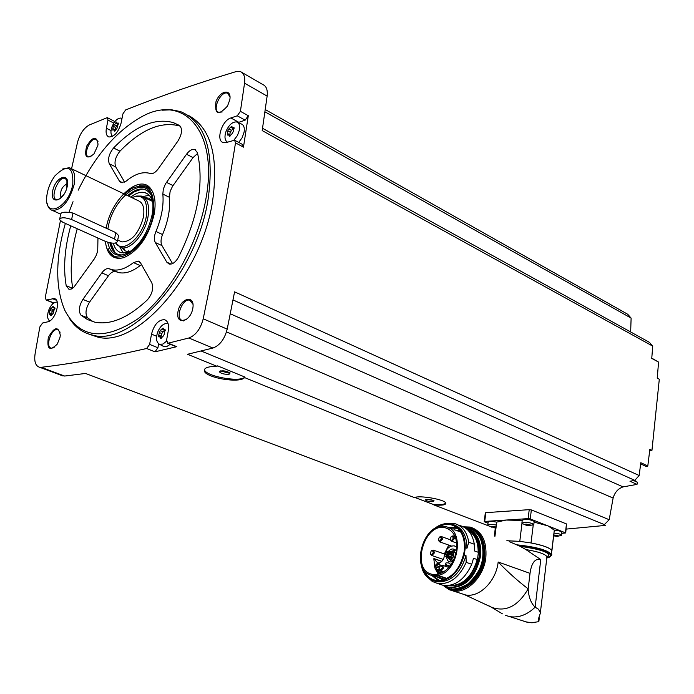 <?xml version="1.0" encoding="UTF-8"?>
<svg xmlns="http://www.w3.org/2000/svg" width="694" height="694" viewBox="0 0 694 694"><rect width="100%" height="100%" fill="white"/><g stroke="black" fill="none" stroke-linecap="round" stroke-linejoin="round"><path stroke-width="1.04" d="M528.143 518.626L529.227 509.656L531.344 509.934L566.46 523.927L565.749 532.931L530.259 518.93L528.143 518.626L484.716 521.428L484.559 521.862L487.995 523.163M484.221 521.567L485.332 512.866L485.835 512.658L529.227 509.656M488.29 525.757L433.88 504.928C442.009 505.596 445.982 504.989 445.8 503.115C445.019 499.454 419.202 495.056 414.465 497.598L85.518 373.45L64.646 376.044L41.18 367.317C73.312 363.491 108.464 357.219 146.642 348.501L149.626 344.398L151.509 334.144C154.103 324.636 158.388 319.804 164.357 319.665C167.853 320.862 169.163 324.532 168.304 330.674L166.603 340.077L167.775 343.278L188.846 337.995C195.76 335.341 200.549 328.939 203.212 318.798C215.687 258.237 226.452 199.594 235.509 142.869L234.563 140.197L226.522 142.478L223.216 142.565C215.6 140.7 221.915 120.383 230.859 117.954L237.261 115.811L240.41 111.335L244.548 83.159C245.26 77.017 243.898 73.174 240.454 71.612L236.029 71.612C196.87 83.462 160.054 96.24 125.597 109.956L122.89 113.92L121.129 122.985C118.37 132.259 114.293 136.926 108.889 136.978C106.416 135.92 105.583 133.014 106.382 128.243L107.978 120.105L107.292 117.642L89.457 124.894C83.861 127.956 79.888 133.768 77.52 142.322L71.569 168.763M495.316 528.117L493.998 527.622M604.691 524.733L244.574 377.579C240.202 383.574 206.318 377.97 204.357 371.143C203.637 368.011 207.853 366.397 217.005 366.319L187.536 354.278L212.902 348.041C219.825 345.465 224.587 339.166 227.19 329.138L234.581 291.844L639.148 475.503L634.802 480.369L629.979 481.246L637.014 484.386L623.073 486.893C618.137 488.576 614.823 492.289 613.114 498.049L609.193 519.711L604.179 524.785L605.645 525.384L566.191 529.097M158.64 343.79L157.92 347.763L154.944 351.841L176.779 346.67L168.46 343.261M445.8 503.107C444.342 504.495 440.248 504.963 433.516 504.529L414.812 497.468M217.005 366.319L217.595 365.877L244.774 376.998C241.026 382.594 206.586 376.651 204.548 370.032L204.374 369.451M244.574 377.579L244.774 376.998M609.193 519.711L201.13 350.999M637.014 484.386L637.613 482.339L634.663 480.395M646.591 466.663L640.657 463.913L646.591 466.663L647.806 465.952L649.844 449.374L651.952 450.38L649.653 450.935M634.802 480.369L233.011 299.938M623.073 486.893L230.278 313.783M187.788 115.057C210.811 127.167 219.026 156.185 212.442 202.127C200.87 275.934 136.093 348.683 97.143 336.92L89.248 334.239M192.819 308.37C190.356 322.467 175.365 325.564 177.994 311.597C180.379 297.717 195.344 294.299 192.819 308.37M229.801 99.806L227.528 106.009C218.402 115.959 214.541 114.562 215.947 101.81C220.041 90.211 231.943 88.355 229.801 99.806M97.811 145.593L93.907 153.99C86.542 159.759 84.121 157.156 86.637 146.191C92.831 136.354 96.622 135.677 98.028 144.152L97.811 145.593M60.022 337.267L57.298 344.077C49.734 351.442 46.75 349.247 48.328 337.492C54.384 326.666 58.374 325.902 60.3 335.202L60.022 337.267M60.404 220.805L45.284 297.31L46.142 300.042L54.167 298.567C61.419 299.513 55.589 320.611 47.721 321.834L42.542 323.031L39.844 326.926L35.073 353.975C34.032 361.557 35.541 365.99 39.601 367.273L41.18 367.317M52.839 302.766L52.614 303.972M115.187 121.207L114.649 121.433M630.655 331.966L631.115 318.095L627.697 314.252L265.247 109.565M262.532 128.286L649.358 342.316L652.724 346.124L651.753 358.39L658.58 362.094L651.77 358.139M652.724 346.124L262.193 130.585L267.129 96.093C267.806 90.02 266.418 86.195 262.948 84.616L241.954 72.471M234.919 140.379L242.51 144.465L243.464 147.137L248.296 115.716L240.41 111.335M639.148 475.503L640.814 462.707L647.806 465.952M658.58 362.094L657.227 378.161L659.3 379.262L651.952 450.38M61.593 375.454L64.646 376.044M54.132 347.625L51.443 348.206C44.78 347.33 51.382 327.82 57.732 329.624L60.152 332.192M91.001 156.662L88.659 156.922C82.551 155.525 90.315 136.996 96.058 139.26L98.01 141.645M222.184 111.942L218.775 112.333C211.627 110.346 220.857 90.272 227.571 93.222L230.009 96.882M186.565 319.466L182.531 320.454C174.593 319.127 182.236 297.873 189.809 300.216L193.01 304.328M631.115 318.095L264.926 111.803M613.114 498.049L226.496 331.879M162.214 110.19L171.739 109.808L180.613 111.613C205.667 122.213 214.793 151.648 208.009 199.924C196.359 273.887 131.548 346.87 92.658 335.133C82.82 332.947 74.961 327.204 69.07 317.913M78.179 190.199C95.095 155.864 115.907 131.582 140.604 117.364C183.181 92.389 218.896 130.828 205.814 199.395C197.643 245.711 168.772 295.87 137.585 319.067C103.831 341.327 79.541 338.36 64.733 310.166C55.199 287.247 55.416 258.324 65.366 223.39M69.053 212.086L73.044 201.711M109.426 268.812L108.906 268.63C106.598 268.231 104.23 269.654 101.818 272.889L82.898 299.392C78.899 306.071 78.283 311.346 81.033 315.215L87.487 319.578L94.8 322.172C110.667 325.252 128.156 317.861 147.267 299.973C152.229 294.083 153.73 288.357 151.786 282.788L140.578 262.948L138.288 261.083L133.5 262.601C125.571 268.769 118.362 271.12 111.855 269.636L109.426 268.812M106.199 228.222C110.875 199.091 139.936 172.867 150.867 188.915C154.979 194.641 156.081 203.082 154.163 214.229C148.655 236.524 138.54 250.994 123.81 257.656C113.148 260.224 106.997 254.802 105.358 241.373M178.54 257.144C197.911 218.046 204.218 183.225 197.443 152.697L194.806 149.479C192.143 148.872 189.375 150.459 186.521 154.242L165.45 183.901L163.307 189.115L162.847 194.103C163.862 205.528 161.555 217.985 155.924 231.458C154.111 236.012 153.903 239.699 155.317 242.527L166.803 262.167L169.189 264.076C172.502 264.518 175.625 262.211 178.54 257.144M177.933 141.038C182.132 133.977 182.652 128.789 179.494 125.475L173.335 122.604C154.745 117.624 134.827 126.082 113.573 147.978C109.036 153.695 107.613 158.961 109.305 163.775L119.472 181.186L121.355 182.73L126.23 181.082C134.775 174.012 142.617 171.435 149.748 173.344L150.355 173.543C152.836 174.073 155.43 172.537 158.145 168.928L177.933 141.038M97.958 238.051L97.724 250.595L96.492 254.898L94.341 258.853L73.755 287.377L71.256 289.051L68.958 289.303L66.19 285.659C63.119 267.988 64.637 248.044 70.753 225.81M119.611 258.454L117.633 258.133M147.622 186.591L150.867 188.915M129.596 251.549L128.225 250.812M143.753 197.2L152.255 201.182M136.605 196.038L141.411 196.072C147.544 198.493 149.748 205.433 147.995 216.892C145.176 233.809 130.29 250.664 121.12 247.619L115.655 243.03M131.782 197.608C143.155 193.522 147.995 199.811 146.295 216.485C142.999 237.036 122.569 254.438 115.681 243.03M71.126 168.555L138.115 200.635C143.042 202.57 144.794 208.131 143.389 217.317C138.757 233.514 131.582 241.703 121.875 241.902L119.958 241.026M62.703 168.98L69.305 167.688C74.102 169.536 75.707 175.2 74.119 184.665C69.218 201.399 62.009 209.996 52.484 210.447C49.812 209.701 48.068 207.445 47.261 203.672M59.779 218.662L60.742 213.873C61.506 211.965 65.566 211.679 72.931 213.023L115.777 232.594L118.579 235.526L117.468 241.304L114.553 238.996L71.629 219.547C64.473 217.144 60.447 217.205 59.563 219.72L62.755 222.219L105.601 241.486C112.567 243.794 116.523 243.733 117.468 241.304M72.766 184.474C68.585 208.131 44.216 219.148 46.75 196.732C47.522 189.245 50.272 182.27 54.982 175.816C67.665 163.524 73.599 166.413 72.766 184.474M67.266 186.261C64.316 201.13 49.569 205.745 52.666 191.015C55.529 176.397 70.276 171.427 67.266 186.261M63.952 194.467L59.849 198.684C45.873 205.624 60.517 168.416 66.928 180.709L66.858 187.944M61.081 197.79C59.623 191.379 61.74 186.625 67.431 183.537M141.541 264.648L140.162 265.568C132.233 271.701 125.007 274.026 118.492 272.534L115.542 271.528C113.226 271.128 110.858 272.534 108.446 275.752L89.543 302.15C85.562 308.804 84.946 314.061 87.713 317.921L93.213 321.782M197.625 153.4L193.045 157.616L172.494 186.348L170.117 191.457L169.414 197.313L162.847 194.103M172.554 263.59L161.971 245.589C160.548 242.77 160.748 239.092 162.561 234.555C168.174 221.126 170.455 208.712 169.414 197.313M180.336 126.213L179.781 126.022C161.147 120.999 141.212 129.388 119.975 151.171C115.438 156.87 114.024 162.118 115.725 166.924L124.677 182.158M77.225 228.725C71.178 250.794 69.678 270.625 72.749 288.218M175.686 346.523L176.779 346.67M170.325 344.328L166.491 346.696L163.064 346.176M248.296 115.716L245.156 120.166L237.973 122.586M237.738 122.491L240.853 123.801C243.681 124.599 244.774 127.349 244.123 132.051L242.18 137.681L238.719 142.426M166.517 341.222L162.925 344.059L159.525 344.285C156.35 342.411 155.716 338.412 157.625 332.279C160.002 326.631 163.038 323.69 166.733 323.465L168.156 323.864M161.364 338.221L160.314 337.787L160.791 338.507L163.446 335.879L164.417 333.961L165.007 329.624L163.758 329.771L163.038 328.045L160.149 330.578L158.683 335.133L158.744 336.868L159.577 336.564M160.314 337.787L159.577 336.573M227.537 142.157L227.32 142.053C224.735 140.24 224.301 136.701 226.018 131.435C228.786 125.067 232.238 121.892 236.368 121.91C239.066 122.665 240.107 125.302 239.482 129.813L237.461 135.486L233.887 140.145M232.299 133.43L233.297 131.504L233.93 127.418L232.36 127.609L231.813 126.23L228.794 128.963L227.797 130.88L227.354 135.061L228.473 134.636L229.497 136.284L232.299 133.43M112.584 136.371C110.632 134.636 110.433 131.444 111.986 126.785C114.475 121.025 117.433 118.11 120.869 118.058L121.997 118.544M116.913 128.581L118.457 123.081L117.147 123.272L116.739 122.005L113.226 126.273L112.758 130.09L113.643 129.691L114.51 131.201L116.913 128.581M49.708 320.975C47.305 319.171 46.966 315.588 48.693 310.218C50.879 305.013 53.525 302.306 56.656 302.09L57.22 302.194M53.204 313.341L54.722 307.65L53.646 307.798L53.126 306.245L49.734 310.322L49.257 314.321L49.942 314.026L50.94 315.77L53.204 313.341M164.487 330.075L161.763 333.554L160.913 337.119M54.609 308.188L52.241 311.328L51.417 314.616M118.206 123.827L115.638 127.505L114.926 130.342M233.262 128.104L230.278 132.224L229.575 135.235M554.359 530.216C558.462 530.546 560.969 531.205 561.88 532.185L561.845 532.471M551.747 550.793L554.306 530.181M561.741 533.339L565.749 532.931M554.367 530.181L548.06 525.913L534.076 522.148M487.769 524.95L488.099 522.356C488.723 521.272 491.595 521.203 496.713 522.148M522.209 520.474L506.169 520.049L496.722 522.114L494.943 536.289M521.923 522.842L522.244 520.205C525.497 518.8 529.479 519.181 534.18 521.35L534.137 521.662M487.735 525.254C488.359 524.187 491.231 524.117 496.349 525.063M495.447 527.57L490.424 526.651L494.874 526.642M494.874 526.694L495.88 527.076M554.02 533.131C558.123 533.469 560.631 534.12 561.541 535.091L559.997 535.898M558.228 535.777L557.438 536.341L553.699 535.898M554.393 535.048L557.065 535.343M557.056 535.404L558.193 536.046M522.487 523.692L521.879 523.155C525.132 521.767 529.114 522.148 533.825 524.308L532.159 525.158M530.45 524.985L529.687 525.584L526.199 525.237L524.621 524.56L525.514 524.204L529.227 524.534M529.227 524.595L530.416 525.271M551.6 552.042L551.765 550.663C550.021 547.87 543.107 545.302 531.014 542.96L533.252 524.942M551.956 550.802L551.912 550.68C550.16 547.87 543.22 545.293 531.092 542.942M460.903 593.431L465.388 594.905C479.242 598.028 496.184 581.234 498.179 562.01C507.852 572.056 517.845 581.008 528.169 588.868C528.62 597.066 530.945 603.164 535.143 607.181L540.773 559.564L525.879 549.561L520.101 546.299L509.249 541.615M506.846 540.721L519.789 541.363L531.014 542.96M519.832 541.398L506.95 540.756M540.773 559.564C535.117 558.141 531.535 562.739 530.025 573.357L528.169 588.868C518.132 606.001 506.108 612.203 492.081 607.484L464.772 594.784M489.496 606.053L502.43 613.852M524.655 621.633L531.326 622.752L538.796 621.677L538.449 618.866L540.305 613.305L540.106 612.212L538.457 609.219L535.143 607.181C527.093 614.858 518.644 618.016 509.795 616.636L505.51 615.396M494.31 536.054L495.369 527.666M519.789 541.363L521.983 523.319M427.712 577.339L432.301 581.459L437.853 583.593C449.825 584.556 459.263 577.477 466.168 562.348L471.729 564.283L473.525 558.245L477.246 559.564L477.203 561.576L478.634 550.403L478.183 552.268L474.462 550.941L474.306 544.235C472.519 533.868 467.635 527.622 459.671 525.488M446.433 523.536L454.154 523.441C462.126 525.575 466.993 531.838 468.771 542.231L474.306 544.235M453.867 524.785C462.508 528.021 466.871 535.846 466.967 548.26L468.771 542.231M433.446 529.461C439.198 524.577 445.062 522.712 451.039 523.866C460.365 526.642 465.101 534.571 465.266 547.644L466.967 548.26M465.266 547.644L464.312 554.992L466.012 555.599C460.434 573.6 450.831 582.335 437.203 581.815L434.305 580.982M438.183 580.626L431.581 575.291M448.203 527.544L455.871 527.275M466.168 562.348L466.012 555.599M471.729 564.283C464.841 579.36 455.42 586.404 443.457 585.432L439.267 584.053M437.107 575.473L437.897 575.378C458.578 572.333 465.266 529.47 445.678 526.711C423.088 520.647 408.992 572.177 432.44 575.473L437.107 575.473L446.58 578.64M435.52 574.571C445.669 573.105 452.575 565.766 456.218 552.554C458.144 539.177 454.518 530.927 445.348 527.796C423.782 522.018 410.328 571.214 432.7 574.372L435.52 574.571M444.342 553.977L448.732 545.085M456.886 547.228L454.318 545.866C449.165 545.727 445.808 549.058 444.238 555.851L444.021 557.508C442.685 561.281 440.569 563.077 437.68 562.903L433.819 558.713L434.852 567.892L438.209 574.216L438.053 571.917M451.074 564.621L448.402 562.825L446.034 562.903L445.34 564.474L445.904 566.443M450.137 564.3L451.551 563.91M453.087 561.281C449.374 562.938 447.205 561.498 446.589 556.978M446.641 555.963L446.771 555.096M447.023 554.15L447.63 552.676M448.602 551.192C450.918 548.711 453.121 548.312 455.221 550.012M443.492 572.003L443.535 571.561M439.441 569.262L438.521 570.52M435.52 569.731L437.367 570.451L439.363 569.132M440.369 565.714C439.302 562.608 437.645 562.478 435.398 565.324M434.921 566.72L434.852 567.892M453.425 560.631L451.048 561.082L448.48 558.184M450.822 551.435L453.911 550.516L454.787 550.854M452.913 560.873L452.557 560.084M450.527 552.91L449.964 553.491M448.628 551.21L452.245 552.476L451.924 553.404M449.938 557.377L449.382 557.95M448.038 555.677L451.655 556.944L451.343 557.863M449.313 553.396L452.93 554.662L452.609 555.582M445.392 553.578L449.018 554.844L448.697 555.764M445.565 554.012L445.331 553.56L445.071 554.506L445.565 554.012M449.486 553.829L449.252 553.37L448.992 554.315L449.486 553.829M448.211 556.111L447.968 555.651L447.717 556.605L448.211 556.111M446.251 556.198L446.016 555.747L445.756 556.692L446.251 556.198M448.801 551.643L448.567 551.183L448.307 552.129L448.801 551.643M446.841 551.739L446.606 551.279L446.346 552.224L446.841 551.739M440.976 565.515L442.295 565.211L443.657 567.857L440.872 570.659L439.632 569.488M442.364 567.588C437.914 574.849 439.814 560.613 442.364 567.588M439.328 569.08L437.246 569.982L435.754 567.024M436.248 565.584L438.808 564.005L440.282 565.766M439.068 573.99L438.894 572.22M439.38 570.772L439.909 570.026M443.492 571.544L443.466 572.021M455.854 554.116L455.143 553.127M456.019 553.456C454.084 551.99 454.327 550.559 456.747 549.18M451.941 536.141L453.269 535.863L454.596 538.449L451.751 541.268L450.527 540.071M453.303 538.18C448.853 545.449 450.727 531.3 453.303 538.18M431.989 550.403L433.282 550.116L434.6 552.702L431.833 555.495L430.627 554.341M433.316 552.433C428.927 559.633 430.818 545.571 433.316 552.433M440.039 536.826L441.341 536.549L442.642 539.117L439.84 541.919L438.643 540.747M441.367 538.848C436.951 546.074 438.834 532.012 441.367 538.848M229.046 374.309C223.997 374.422 220.735 373.519 219.252 371.62C222.08 370.249 225.706 370.691 230.13 372.964L229.046 374.309M229.532 372.496L228.447 373.042L220.414 370.891M432.752 501.615C428.797 501.571 426.333 500.99 425.361 499.871C427.782 499.003 430.688 499.316 434.08 500.808L432.752 501.615M433.394 500.374L426.333 499.402M107.908 228.994C111.864 198.571 144.413 173.214 151.457 196.107C153.209 201.199 153.426 207.437 152.099 214.819C148.282 231.631 140.708 244.071 129.396 252.156C117.841 258.324 110.606 255.028 107.691 242.267M124.53 194.129L131.73 188.482C148.299 181.707 155.447 190.382 153.166 214.515C148.091 246.457 115.291 270.426 108.099 248.521M123.367 254.872C116.228 255.522 111.734 251.506 109.895 242.813M127.609 195.604C137.395 187.319 145.081 186.851 150.641 194.181M114.076 251.844L111.101 244.331M134.757 191.613L142.305 188.985M114.883 252.59L110.858 242.987M128.702 196.133C133.812 191.457 138.713 189.115 143.398 189.115M131.426 250.751L126.117 252.807L121.303 252.729C117.347 251.61 114.692 248.435 113.322 243.204M130.776 197.122C135.937 193.01 140.656 191.518 144.942 192.646C148.984 193.921 151.622 197.408 152.853 203.116M123.263 253.024L119.949 247.211M142.695 196.567L149.201 195.309M129.075 251.905L125.128 250.864L122.049 248.036M144.69 197.651L148.82 198.172L152.177 200.54M121.12 247.619L124.573 249.172M147.197 198.857L152.428 201.355M120.296 258.402L117.433 258.047L114.215 256.65L109.756 251.67M139.347 185.749L145.835 185.879L151.275 189.479M212.902 348.041L188.846 337.995M154.944 351.841L146.642 348.501M267.129 96.093L244.548 83.159M243.464 147.137L235.509 142.869M227.19 329.138L203.212 318.798M115.777 232.594L114.553 238.996M72.931 213.023L71.629 219.547M87.713 317.921L81.033 315.215M140.162 265.568L133.5 262.601M116.063 271.701L109.565 268.873M108.446 275.752L101.818 272.889M89.543 302.15L82.898 299.392M171.062 264.102L166.803 262.167M193.045 157.616L186.521 154.242M173.014 185.584L166.456 182.34M162.561 234.555L155.924 231.458M161.971 245.589L155.317 242.527M119.975 151.171L113.573 147.978M115.725 166.924L109.305 163.775M122.838 182.808L119.472 181.186M72.575 288.331L66.19 285.659M156.636 336.252L151.509 334.144M157.92 347.763L149.626 344.398M238.745 122.283L230.859 117.954M245.156 120.166L237.261 115.811M111.031 130.611L106.382 128.243M113.816 123.098L107.978 120.105M56.448 300.285L52.354 298.62M53.872 302.966L46.654 300.025M161.286 336.208L158.683 335.133M161.763 333.554L159.169 332.478M162.752 331.654L160.158 330.578L162.734 331.654M163.394 329.546L161.919 328.93M165.389 330.014L164.547 329.667M51.434 315.484L50.532 315.119M51.755 313.749L49.248 312.742M52.241 311.328L49.734 310.322M50.636 308.587L53.108 309.593M53.308 307.537L52.145 307.069M55.034 307.98L54.323 307.694M114.961 131.053L114.163 130.645M115.187 129.839L112.775 128.607M115.638 127.505L113.226 126.273M116.531 125.753L114.12 124.512M118.084 124.105L115.681 122.873M118.726 123.532L117.971 123.142M230 136.163L229.089 135.677M229.827 134.775L227.346 133.439M230.278 132.224L227.797 130.88M231.276 130.307L228.794 128.963M233.071 128.511L230.599 127.167M234.242 127.956L233.34 127.47M633.674 480.578L637.613 482.339M530.259 518.93L531.344 509.934M565.445 532.732L566.46 523.927M484.716 521.428L485.835 512.658M494.796 526.538L494.649 527.666M493.234 526.572L493.122 527.535M492.124 526.304L491.994 527.301L492.124 526.304M529.045 524.378L528.897 525.584M527.449 524.473L527.327 525.453M526.321 524.152L526.199 525.219L526.321 524.152M556.805 535.152L556.666 536.349M555.226 535.274L555.122 536.219M554.133 534.944L554.012 535.976L554.133 534.944M517.065 544.851C536.124 546.907 547.549 550.056 551.34 554.289L550.975 555.877M463.384 526.807L470.133 527.067C481.766 530.823 487.006 541.016 485.843 557.62C483.796 576.992 466.793 593.934 452.93 590.82L449.304 589.744M498.179 562.01L530.025 573.357M525.879 549.561C538.05 551.591 545.068 553.959 546.959 556.657L546.82 557.82M539.29 617.842L538.865 621.512M520.101 546.299C543.376 549.691 552.355 553.361 547.054 557.317M519.121 545.935C541.632 547.982 558.748 555.608 546.811 557.941M465.743 527.197C479.381 528.932 485.713 539.021 484.75 557.464C482.46 580.887 458.456 598.159 445.175 586.569M472.076 529.375C481.254 534.137 485.262 543.506 484.1 557.499C482.096 576.679 464.711 593.066 451.378 588.746M474.809 531.318C481.853 536.861 484.802 545.562 483.657 557.438C479.407 577.174 469.725 587.671 454.622 588.937M475.772 532.194C481.94 537.945 484.473 546.325 483.354 557.325C479.467 576.115 470.298 586.63 455.828 588.868M481.124 540.661L483.024 548.52L482.911 557.265C480.725 570.52 474.67 580.097 464.763 585.979M467.314 527.917C477.203 532.185 481.567 541.641 480.413 556.284C475.616 577.339 465.275 587.792 449.374 587.627L446.789 586.933M464.815 527.145L463.601 526.919L464.815 527.145C475.789 530.684 480.716 540.296 479.597 555.989C474.8 577.061 464.451 587.514 448.55 587.35L449.374 587.627C465.336 587.801 475.711 577.373 480.482 556.319C481.662 542.699 477.81 533.443 468.936 528.568M464.329 527.319C475.312 530.736 480.257 540.27 479.164 555.929C477.064 576.506 457.19 593.014 444.091 585.536M477.203 561.576C470.836 579.212 460.937 587.245 447.5 585.667M467.079 529.34C474.245 532.888 478.097 539.906 478.634 550.403M467.877 530.103C474.765 534.233 478.201 541.624 478.183 552.268M433.767 529.253C448.688 515.642 468.042 528.871 464.52 551.253C461.571 581.537 425.448 592.216 421.336 564.933M464.312 554.992C458.725 573.018 449.113 581.763 435.485 581.251C427.938 579.499 423.184 573.938 421.215 564.56M434.418 528.854C449.235 516.067 467.86 529.366 464.416 551.253C461.536 580.921 426.281 592.043 421.596 565.645M437.758 527.31C443.015 524.274 448.081 523.64 452.965 525.401C461.666 529.531 465.466 538.188 464.355 551.374C460.486 569.392 451.699 579.143 437.992 580.626C431.139 580.141 426.22 576.246 423.253 568.95M439.467 580.6L432.917 575.638M449.469 528.099L457.65 528.299M443.232 579.941L437.446 577.148M453.945 529.739L460.183 531.144M443.952 579.716L439.545 577.842M456.027 530.502L460.339 531.647M477.246 559.564C471.738 577.391 462.195 586.057 448.593 585.571M437.897 575.378L447.005 578.423M432.909 575.552L444.654 579.473M433.672 575.595L444.949 579.36M434.496 558.887L441.783 561.385M441.878 561.29L434.383 558.713L441.87 561.299M450.172 551.747L452.011 551.366L453.945 555.122L453.729 556.102L452.792 557.846L451.022 559.104L449.903 559.164L448.159 557.525M448.827 553.092L448.142 554.541L448.818 553.092M450.233 551.773C452.566 551.019 453.729 552.12 453.729 555.096C452.262 559.13 450.423 559.945 448.22 557.551M448.775 563.008L448.203 562.808M450.007 566.07L445.34 564.474M449.634 566.538L445.834 565.237M435.008 565.671L435.589 565.358L435.962 566.078L435.199 566.842L434.826 566.2M438.148 570.867L438.729 570.555L439.102 571.275L438.348 572.038L437.966 571.405M63.05 375.992L39.601 367.273M57.732 329.624L58.565 329.945M96.058 139.26L96.744 139.598M227.571 93.222L228.439 93.707M182.531 320.454L183.737 320.966M189.809 300.216L192.125 301.231M92.658 335.133L97.143 336.92M52.484 210.447L60.682 214.16M117.72 240.011L121.875 241.902M139.321 261.543L138.288 261.083M118.492 272.534L111.855 269.636M115.542 271.528L108.906 268.63M195.803 149.999L194.806 149.479M179.781 126.022L173.335 122.604M176.094 346.696L167.775 343.278M165.745 320.255L164.357 319.665M114.9 121.563L107.535 117.772M55.173 298.984L54.167 298.567M53.664 303.104L46.142 300.042M159.525 344.285L163.853 346.601M161.667 337.431L159.767 336.642M162.778 331.663L160.184 330.578M165.38 330.448L163.758 329.771M51.694 314.729L50.072 314.078M55.026 308.353L53.646 307.798M115.273 130.515L113.773 129.752M118.587 124.018L117.147 123.28M230.365 135.66L228.647 134.731M234.052 128.529L232.36 127.609M639.66 471.634L640.128 468.086M651.892 356.681L652.082 354.296M495.507 527.596L496.036 527.561M488.029 525.592L491.951 527.275M561.541 535.091L561.88 532.185M557.534 536.28L561.498 535.395M533.825 524.308L534.18 521.35M529.782 525.514L533.781 524.621M522.192 523.51L526.173 525.202M495.507 527.067L495.447 527.535M529.8 524.968L529.739 525.453M557.568 535.759L557.508 536.262M546.803 557.985C551.183 556.024 552.702 554.792 551.34 554.289L551.765 550.663M442.937 585.259L449.009 589.614L465.388 594.905M540.305 613.305L546.959 556.657L548.087 555.989L546.898 557.169M551.912 550.68L554.315 530.051M532.463 622.744L531.326 622.752M509.795 616.636L527.804 622.457M443.908 585.753C449.2 590.603 457.129 590.047 467.704 584.079C477.325 575.126 482.339 566.122 482.755 557.056C483.571 546.369 481.454 538.292 476.396 532.836C473.542 529.548 469.543 527.622 464.407 527.058M451.039 523.866C444.897 522.686 438.903 524.638 433.056 529.722M421.067 564.092C422.958 573.712 427.764 579.429 435.485 581.251L437.203 581.815M437.992 580.626C451.594 579.143 460.356 569.375 464.26 551.314C465.362 538.11 461.597 529.47 452.965 525.401L455.542 526.694M460.66 531.847L457.676 530.754L460.616 531.778M437.853 583.593L443.457 585.432M432.44 575.473L444.55 579.507M445.348 527.796L448.498 528.941M455.637 546.334L456.904 546.785M453.911 550.516L454.631 550.767M448.124 557.516L449.903 559.164L453.529 560.422M452.549 551.557L454.709 552.32M448.098 554.523L448.775 553.075M450.146 551.739L452.011 551.366M445.071 554.506L448.758 555.79M448.992 554.315L452.679 555.608M447.717 556.605L451.404 557.889M445.756 556.692L449.443 557.976M446.077 555.764L447.474 556.258M448.307 552.129L451.994 553.422M446.346 552.224L450.033 553.517M446.667 551.305L448.072 551.791M440.872 570.659L443.96 571.709M442.703 565.35L448.853 567.449M434.453 566.087L439.111 568.16M435.693 565.393L439.476 566.677M434.687 565.506L435.589 565.358M437.593 571.292L441.471 573.088M438.834 570.589L443.327 572.108M437.827 570.711L438.729 570.555M451.751 541.268L456.747 543.064M453.668 536.011L455.091 536.523M431.833 555.495L443.24 559.433M433.672 550.247L444.602 554.064M439.84 541.919L451.404 546.031M441.731 536.688L450.285 539.759M204.357 371.143L204.548 370.032M220.293 370.926L219.252 371.62M425.847 499.515L425.361 499.871M144.942 192.646L147.675 193.973"/></g></svg>
